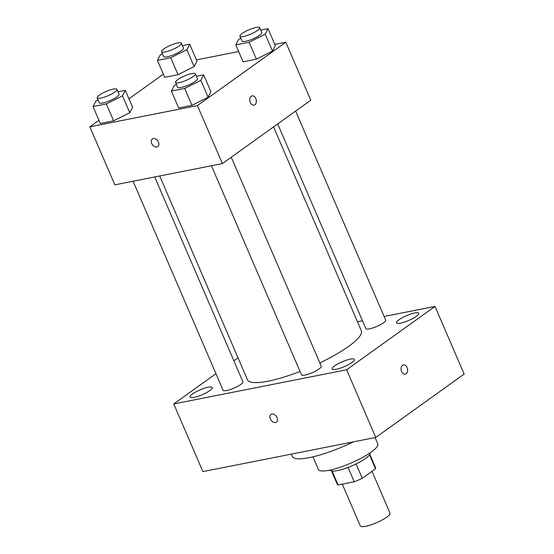 <?xml version="1.0" encoding="UTF-8"?>
<svg xmlns="http://www.w3.org/2000/svg" width="554" height="554" viewBox="0 0 554 554"><rect width="100%" height="100%" fill="white"/><g stroke="black" fill="none" stroke-linecap="round" stroke-linejoin="round"><path stroke-width="0.83" d="M342.31 484.12L360.301 525.898A16.17 3.504 -23.3 0 0 376.54 522.72A16.17 3.504 -23.3 0 0 390.002 513.108L372.004 471.316M369.525 454.799L375.55 468.774A20.872 4.522 -23.3 0 0 375.584 467.749L369.809 454.328M375.55 468.774L362.261 478.303A20.872 4.522 -23.3 0 1 354.241 481.758L338.072 484.958A20.872 4.522 -23.3 0 1 337.248 484.258L331.472 470.838M332.047 470.969L338.072 484.958M348.057 467.403L354.241 481.758M369.961 452.943L369.975 452.978A21.558 4.674 156.7 0 1 359.498 462.188A21.558 4.674 156.7 0 1 337.545 470.554A21.558 4.674 156.7 0 1 330.371 470.034L330.357 470M356.077 463.94L362.261 478.303M375.079 437.57L377.793 443.879A32.34 7.008 156.7 0 1 362.081 457.694A32.34 7.008 156.7 0 1 329.152 470.249A32.34 7.008 156.7 0 1 318.391 469.467L312.948 456.828M353.376 441.863A51.203 11.094 156.7 0 1 309.257 457.632A51.203 11.094 156.7 0 1 292.214 456.385L291.252 454.141M384.109 316.479L435.008 306.417L464.148 374.082L375.764 437.438L202.896 471.606L173.755 403.942L215.963 373.694M414.759 312.962A12.14 2.631 -23.3 0 0 402.398 317.671A12.14 2.631 -23.3 0 0 396.498 322.857A12.14 2.631 -23.3 0 0 408.686 320.468A12.14 2.631 -23.3 0 0 418.796 313.252A12.14 2.631 -23.3 0 0 414.759 312.962M208.228 387.211A12.14 2.631 -23.3 0 0 195.867 391.927A12.14 2.631 -23.3 0 0 189.967 397.107A12.14 2.631 -23.3 0 0 202.162 394.725A12.14 2.631 -23.3 0 0 212.265 387.509A12.14 2.631 -23.3 0 0 208.228 387.211M350.363 359.117A12.14 2.631 -23.3 0 0 338.002 363.833A12.14 2.631 -23.3 0 0 332.102 369.012A12.14 2.631 -23.3 0 0 344.29 366.63A12.14 2.631 -23.3 0 0 354.401 359.414A12.14 2.631 -23.3 0 0 350.363 359.117M357.475 321.742L362.475 320.759M435.008 306.417L346.624 369.774L375.764 437.438M346.624 369.774L173.755 403.942M277.083 417.612A4.716 3.269 -125.6 0 0 270.968 414.44A4.716 3.269 -125.6 0 0 271.058 420.181A4.716 3.269 -125.6 0 0 276.467 422.106A4.716 3.269 -125.6 0 0 277.083 417.612M270.975 414.44A4.716 3.269 -125.6 0 0 271.065 420.174A4.716 3.269 -125.6 0 0 276.467 422.106M233.899 360.834L238.047 357.863M403.43 364.885A4.716 3.241 -101.2 0 1 407.349 368.195A4.716 3.241 -101.2 0 1 406.165 373.742A4.716 3.241 -101.2 0 1 405.258 374.137A4.716 3.241 -101.2 0 1 401.165 370.141A4.716 3.241 -101.2 0 1 403.43 364.885A4.716 3.241 -101.2 0 1 407.349 368.195A4.716 3.241 -101.2 0 1 406.165 373.742A4.716 3.241 -101.2 0 1 405.258 374.137M277.706 123.93L365.862 328.619A10.782 2.334 -23.3 0 0 376.685 326.5A10.782 2.334 -23.3 0 0 385.667 320.094L295.642 111.07M133.078 181.234L223.103 390.272A10.782 2.334 -23.3 0 0 233.927 388.153A10.782 2.334 -23.3 0 0 242.901 381.741L154.711 176.955M211.441 165.743L301.466 374.781A10.782 2.334 -23.3 0 0 312.29 372.662A10.782 2.334 -23.3 0 0 321.272 366.249L231.247 157.225M159.711 175.971L247.451 379.698A61.986 13.428 -23.3 0 0 300.039 371.464M319.831 362.912A61.986 13.428 -23.3 0 0 361.312 330.662L273.558 126.901M274.812 44.403L285.802 42.229L310.773 100.226L222.389 163.582L114.83 184.842L89.852 126.845L98.965 120.315M285.802 42.229L197.411 105.585L222.389 163.582M197.411 105.585L89.852 126.845M157.828 146.63A4.716 3.269 54.4 0 1 151.72 143.458A4.716 3.269 54.4 0 1 152.329 138.964A4.716 3.269 54.4 0 1 157.738 140.889A4.716 3.269 54.4 0 1 157.828 146.63A4.716 3.269 54.4 0 1 151.72 143.458A4.716 3.269 54.4 0 1 152.329 138.964M260.789 30.131L268.046 28.697L275.331 45.608L272.513 51.079L256.391 59.188L243.081 61.813L256.391 59.188L272.513 51.079L265.228 34.168L249.106 42.27L235.796 44.902L238.615 39.424L240.838 38.309M118.023 91.777L125.28 90.344L132.565 107.254L129.754 112.732L113.625 120.834L100.322 123.466L113.625 120.834L129.754 112.732L122.469 95.814L106.34 103.917L93.037 106.548L95.849 101.077L98.072 99.955M196.441 59.887L238.656 51.543M128.937 98.827L163.361 74.153M196.393 76.286L203.65 74.852L210.936 91.77L208.117 97.241L191.996 105.343L178.686 107.975L191.996 105.343L208.117 97.241L200.832 80.323L184.711 88.425L171.401 91.057L174.219 85.586L176.442 84.471M182.418 45.615L189.683 44.181L196.961 61.099L194.149 66.57L178.021 74.672L164.718 77.304L178.021 74.672L194.149 66.57L186.864 49.659L170.736 57.761L157.433 60.386L160.251 54.915L162.467 53.8M252.139 95.863A4.716 3.241 -101.2 0 1 256.052 99.173A4.716 3.241 -101.2 0 1 254.868 104.72A4.716 3.241 -101.2 0 1 253.967 105.115A4.716 3.241 -101.2 0 1 249.875 101.119A4.716 3.241 -101.2 0 1 252.139 95.863A4.716 3.241 -101.2 0 1 256.059 99.166A4.716 3.241 -101.2 0 1 254.875 104.72A4.716 3.241 -101.2 0 1 253.967 105.115M189.683 44.181L186.864 49.659M161.574 51.716L163.652 56.55A10.782 2.334 -23.3 0 0 174.482 54.43A10.782 2.334 -23.3 0 0 183.457 48.025L181.373 43.191A10.782 2.334 -23.3 0 0 174.385 43.849A10.782 2.334 -23.3 0 0 163.79 48.974A10.782 2.334 -23.3 0 0 161.574 51.716A10.782 2.334 -23.3 0 0 172.398 49.597A10.782 2.334 -23.3 0 0 181.373 43.191M170.736 57.761L178.021 74.672M157.433 60.386L164.718 77.304M196.961 61.099L194.149 66.57M268.046 28.697L265.228 34.168M239.937 36.232L242.022 41.058A10.782 2.334 -23.3 0 0 252.846 38.939A10.782 2.334 -23.3 0 0 261.82 32.534L259.743 27.7A10.782 2.334 -23.3 0 0 252.756 28.358A10.782 2.334 -23.3 0 0 242.153 33.482A10.782 2.334 -23.3 0 0 239.937 36.232A10.782 2.334 -23.3 0 0 250.761 34.113A10.782 2.334 -23.3 0 0 259.743 27.7M249.106 42.27L256.391 59.188M235.796 44.902L243.081 61.813M275.331 45.608L272.513 51.079M125.28 90.344L122.469 95.814M97.179 97.878L99.256 102.712A10.782 2.334 -23.3 0 0 110.08 100.593A10.782 2.334 -23.3 0 0 119.062 94.18L116.977 89.346A10.782 2.334 -23.3 0 0 109.99 90.004A10.782 2.334 -23.3 0 0 99.395 95.129A10.782 2.334 -23.3 0 0 97.179 97.878A10.782 2.334 -23.3 0 0 108.002 95.759A10.782 2.334 -23.3 0 0 116.977 89.346M106.34 103.917L113.625 120.834M93.037 106.548L100.322 123.466M132.565 107.254L129.754 112.732M203.65 74.852L200.832 80.323M175.542 82.387L177.626 87.22A10.782 2.334 -23.3 0 0 188.45 85.101A10.782 2.334 -23.3 0 0 197.425 78.689L195.347 73.862A10.782 2.334 -23.3 0 0 188.36 74.513A10.782 2.334 -23.3 0 0 177.758 79.644A10.782 2.334 -23.3 0 0 175.542 82.387A10.782 2.334 -23.3 0 0 186.366 80.268A10.782 2.334 -23.3 0 0 195.347 73.862M184.711 88.425L191.996 105.343M171.401 91.057L178.686 107.975M210.936 91.77L208.117 97.241"/></g></svg>

